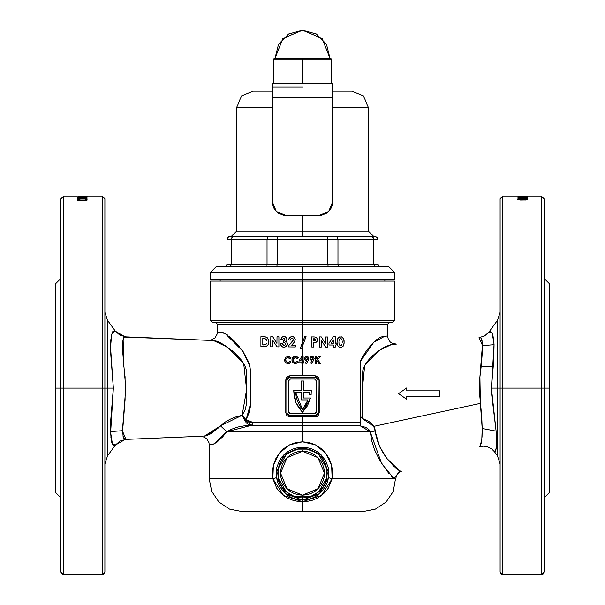 <?xml version="1.0" encoding="UTF-8"?>
<svg xmlns="http://www.w3.org/2000/svg" width="605" height="605" viewBox="0 0 605 605"><rect width="100%" height="100%" fill="white"/><g stroke="black" fill="none" stroke-linecap="round" stroke-linejoin="round"><path stroke-width="0.91" d="M290.158 451.806L294.385 449.878L310.615 449.878L302.5 449.878L302.5 451.247L318.026 457.683L324.454 473.208L318.026 488.727L302.5 495.162L302.5 496.531L310.615 496.531L294.385 496.531L290.143 494.595L286.354 491.903L278.24 477.837L277.801 473.208L276.092 473.208L277.801 473.208L278.277 478.026L279.676 482.654L281.96 486.927L285.031 490.67L288.774 493.74L293.047 496.024L297.683 497.431L302.5 497.907L307.317 497.431L311.953 496.024L316.218 493.748L319.969 490.67L323.04 486.927L325.324 482.654L326.723 478.026L327.199 473.216L328.908 473.208L328.379 468.058L325.709 460.844L321.089 454.786L317.133 451.617L312.596 449.235L307.65 447.761L302.515 447.261L297.342 447.761L292.427 449.228L287.889 451.602L282.18 456.646L279.298 460.829L276.621 468.043L276.092 473.208L276.508 477.753L277.74 482.321L279.729 486.602L283.896 492.13L289.25 496.38L293.372 498.399L297.857 499.677L302.508 500.108L307.211 499.662L311.643 498.391L315.772 496.372L319.448 493.695L322.662 490.39L325.293 486.571L327.267 482.298L328.492 477.753L328.908 473.208L327.199 473.208L326.76 477.837L318.646 491.903L326.76 477.837L326.76 468.572L318.646 454.514L326.76 468.572L327.199 473.208M288.774 452.676L285.031 455.739L281.96 459.482L279.676 463.755L278.277 468.383L277.801 473.193L278.24 468.572L286.354 454.514L290.15 451.814M303.46 398.007L303.46 392.516L303.46 398.007L310.524 398.007L307.522 405.713L302.5 412.277L298.772 407.808L295.996 402.688L294.287 397.122L293.72 390.596L301.54 390.596L301.54 380.991L303.46 380.991L303.46 390.596L311.28 390.596L311.114 394.573L309.178 394.573L309.344 392.516L303.46 392.516L303.46 398.007L310.524 398.007L302.5 412.277L295.996 402.688L293.72 390.596L301.54 390.596L301.54 380.991L303.46 380.991L303.46 390.596L311.28 390.596L311.114 394.573L309.178 394.573L309.344 392.516L309.178 394.573M395.383 479.084L391.866 476.8L394.089 478.691L332.137 478.691L328.311 488.137L325.203 492.137L321.437 495.518L317.194 498.187L312.528 500.146L307.62 501.333L302.5 501.734L297.418 501.333L292.465 500.138L287.806 498.187L283.556 495.51L279.797 492.13L276.697 488.152L272.863 478.691L209.186 478.691L272.863 478.691L272.424 471.961L273.377 465.268L275.676 458.953L279.223 453.296L283.896 448.517L289.5 444.879L295.792 442.588L302.5 441.794L302.5 425.224L360.134 425.224L302.5 425.224L302.5 416.943L289.803 416.943L286.936 415.733L285.757 412.829L285.832 379.093L286.936 376.983L289.009 375.856L302.5 375.781L302.5 356.39L303.113 356.39L303.113 360.875L303.733 360.875L303.113 363.423L302.5 363.423L302.5 375.781L315.984 375.856L318.064 376.983L319.243 379.895L318.941 414.402L317.451 416.248L315.991 416.86L302.5 416.943L302.5 422.494L358.508 422.494M360.134 365.223L360.134 361.813L360.134 365.186L360.134 361.813L362.108 357.6L366.698 350.34L371.644 344.381L376.401 339.874L380.651 337.03L387.578 335.904L387.578 324.182L302.5 324.182L302.5 322.261L212.484 322.261L302.5 322.261L302.5 320.34L394.437 320.34L302.5 320.34L302.5 281.091L394.437 281.091L302.5 281.091L302.5 342.521L300.14 348.752L301.471 348.752L306.085 336.584L302.5 346.037L302.5 342.521L304.746 336.577L306.085 336.584L302.5 346.037L302.5 356.39L302.5 346.037L301.471 348.752L300.14 348.752L302.5 342.521L302.5 324.182L217.422 324.182L215.501 322.261M360.134 425.784L360.134 425.186M77.206 196.02L63.729 196.012L63.729 388.13L60.992 388.13L60.992 572.005L63.729 574.667L63.729 196.012L60.992 198.758L60.992 388.13L102.154 388.13L102.154 574.667L104.899 572.005L104.899 388.13L102.154 388.13L102.154 196.012L102.154 388.13L107.524 388.13L107.524 455.875L104.899 463.944M123.692 337.635L124.766 336.811L213.489 340.509L124.131 337.046L122.898 340.789L122.694 351.422L125.757 388.115L122.603 428.741L123.118 436.825L123.715 438.663L124.819 439.442L122.981 436.076M125.28 439.419L115.404 445.038L113.982 445.295L111.728 442.232L111.154 439.381L110.579 431.229L110.73 420.445L113.332 388.13L107.524 388.13L107.524 320.378L107.524 388.13L113.332 388.13L110.594 351.702L110.821 339.927L112.159 332.75L112.848 331.555L114.587 331.056L125.114 336.826L115.404 331.222L120.024 335.246L125.931 336.856M112.409 444.04L113.264 445.076M500.101 312.309L497.476 320.378L497.476 388.13L497.476 320.378L489.006 332.032L490.458 331.699L491.638 332.168L492.848 334.52L494.073 344.646L493.748 360.277L491.396 388.13L497.476 388.13L497.476 455.875L497.476 388.13L502.846 388.13L502.846 196.012L502.846 388.13L500.101 388.13L500.101 572.005L502.846 574.667L502.846 388.13L544.008 388.13L544.008 198.758L544.008 388.13L541.271 388.13L541.271 574.667L544.008 572.005L544.008 388.13L549.499 388.13L549.499 283.836L549.499 388.13L544.008 388.13L544.008 572.005L543.207 573.888L541.271 574.667L541.271 196.012L541.271 388.13L502.846 388.13L502.846 574.667L541.271 574.667L502.846 574.667L500.902 573.888L500.101 572.005L502.846 574.75L541.271 574.75L544.008 572.005L541.271 574.75L502.846 574.75L500.101 572.005L500.101 388.13L491.396 388.13L491.6 393.711L496.092 431.153L496.274 448.161L494.527 451.814L491.532 448.812L487.728 446.853L483.486 446.165L479.319 446.792L479.78 446.649L481.761 440.19M481.996 437.203L482.185 428.461L496.092 431.153L496.493 444.478L496.206 448.721L495.314 451.587M481.572 441.741L481.338 443.178M480.68 445.552L480.347 446.165M480.627 445.673L481.822 439.517L482.185 428.461L481.709 416.58L479.251 390.059L479.561 380.084L481.149 366.91L493.325 366.131L481.149 366.91L482.314 352.375L482.314 343.05L481.202 338.104L479.289 337.613M500.101 198.758L500.101 388.13L500.101 198.758L502.846 196.012L527.794 196.028M496.523 442.232L496.516 441.03M495.192 451.678L494.519 451.814L497.476 455.875L500.101 463.944M104.899 312.309L107.524 320.378L115.404 331.222L114.587 331.056L111.585 334.58L110.549 347.361L113.332 388.13L110.609 432.605L112.439 444.093L115.404 445.038L107.524 455.875L107.524 388.13L104.899 388.13L104.899 198.758L104.899 572.005L102.154 574.75L102.154 388.13L63.729 388.13L63.729 574.667L102.154 574.667L63.729 574.667L62.686 574.47L61.196 573.026L60.992 572.005L63.729 574.75L102.154 574.75L104.899 572.005L104.098 573.888L102.154 574.75L63.729 574.75L60.992 572.005L60.992 388.13L55.501 388.13L60.992 388.13L60.992 198.758M55.501 283.836L55.501 492.417L55.501 283.836L60.992 278.345M110.662 342.422L110.632 343.179M224.1 422.872L219.403 426.979L224.833 422.328L230.044 419.265L235.905 416.898L242.166 415.28L245.275 409.729L246.606 403.233L246.606 372.975L246.159 369.284L245.131 366.169L241.955 360.678L233.878 352.148L221.732 343.519L216.492 341.122L212.408 340.464M206.411 435.744L211.674 433.082L218.254 428.022M211.674 433.082L210.064 434.065M220.523 425.912L207.719 435.252M206.033 435.857L204.422 436.122L220.553 425.875L242.166 415.28L246.25 422.797L247.937 424.188L251.809 425.224L244.617 425.754L237.788 427.039L231.677 429.157L226.694 431.766L223.237 436.129L216.84 442.361L213.02 444.32L209.186 444.509L209.186 478.691L211.697 491.298L218.836 501.984L229.522 509.123L242.121 511.626L362.879 511.626L375.418 509.145L386.066 502.074L393.227 491.487L395.428 479.069M200.61 436.281L125.923 439.396L200.686 436.281L202.501 436.424L206.759 438.663L208.982 442.663L209.186 444.509L214.147 443.987L226.694 431.766L302.5 431.766L226.694 431.766L220.553 425.875L226.694 431.766L251.809 425.224L253.215 422.494L360.134 422.494M122.611 345.425L122.633 344.51M218.201 341.764L220.848 343.043M225.113 345.561L227.714 347.33M232.002 350.575L233.485 351.808M234.127 352.367L235.141 353.267M391.866 476.8L391.322 476.256M222.05 437.476L223.215 436.16M389.499 322.261L387.578 324.182L217.422 324.182L217.422 332.084L222.459 332.395L224.984 333.423L233.379 340.078L242.718 351.036L248.67 362.032L250.704 370.736L250.795 404.072L249.479 411.831L246.114 419.764L246.749 420.649L249.336 422.048L253.215 422.494L302.5 422.494L302.5 441.794L309.193 442.58L315.492 444.872L321.111 448.524L325.77 453.289L329.317 458.938L331.623 465.253L332.576 471.915L332.137 478.691L394.384 478.842M362.584 511.626L302.5 511.626L302.5 501.734L302.5 511.626L242.416 511.626M302.5 322.261L392.516 322.261L302.5 322.261M208.846 340.312L210.759 340.169L215.04 337.885L217.21 333.93L217.422 332.084L225.06 333.461L242.779 351.119L250.001 366.373L250.81 384.591L250.81 402.953L246.114 419.764L253.215 422.494L251.809 425.224L302.5 425.224L251.809 425.224L244.949 420.581L246.114 419.764L242.166 415.28L246.606 389.62L243.679 363.295L227.616 347.255L213.489 340.509M481.64 441.219L481.383 442.951M480.62 445.688L480.385 446.112M479.992 446.543L480.31 446.218M479.432 446.755L479.825 446.634M362.879 418.69L368.71 421.352L371.515 423.56L373.746 426.359L480.4 403.353L373.746 426.359L374.866 428.567L375.955 435.245L378.178 443.215L383.328 453.342L387.23 458.84L392.879 465.253L397.515 469.45L399.754 470.947L401.478 471.212M360.134 425.149L360.134 415.801L362.206 418.486L362.206 390.338L364.679 365.428L378.601 350.749L391.601 344.495L385.158 346.642L375.773 352.927L369.965 358.319L366.365 362.728L363.469 367.999L362.206 374.14L362.206 418.486L373.746 426.359L379.728 446.853L387.23 458.84L399.769 470.955L394.089 478.691L381.672 463.664L369.625 430.284L366.01 427.425L360.172 425.814M394.49 466.833L392.879 465.253M373.958 342.044L373.482 342.506M380.522 337.091L379.668 337.552M387.578 335.904L388.236 339.125L390.225 341.946L392.29 343.345L396.457 344.109M313.594 360.172L314.108 358.538L313.488 357.026L311.991 356.39L310.494 357.018L310.032 359.347L311.953 360.701L310.758 363.053L311.855 363.605L313.723 359.914L311.855 363.605L310.758 363.053L311.953 360.701L310.108 359.544L310.123 357.525L311.575 356.428L313.171 356.746L314.071 358.115L313.715 359.922M335.238 347.111L333.355 347.104L333.363 345.031L328.954 345.009L328.961 343.224L333.363 336.735L335.291 336.751L335.253 343.262L336.153 343.262L336.146 345.039L335.246 345.039L335.238 347.111L335.246 345.039L336.146 345.039L336.153 343.262L335.253 343.262L335.291 336.751L333.363 336.735L328.961 343.224L332.493 338.029L328.961 343.224L328.954 345.009L333.363 345.031L333.355 347.104L335.238 347.111M313.677 342.732L313.352 347.013L311.424 346.998L311.477 336.887L314.925 336.985L316.801 337.87L317.466 339.677L317.073 341.371L315.591 342.521L313.375 342.732L316.211 342.226M319.387 347.036L319.44 336.924L321.285 336.94L325.588 343.61L325.619 336.962L327.547 336.97L327.494 347.081L325.641 347.073L321.346 340.418L321.308 347.051L319.387 347.036L319.44 336.924L319.387 347.036L321.308 347.051L321.346 340.418L325.641 347.073L327.494 347.081L327.547 336.97L325.619 336.962L325.588 343.61L321.285 336.94L319.44 336.924L319.387 347.036M337.023 342.642L337.446 339.057L339.08 337.091L342.022 337.068L343.799 339.284L344.086 343.043L343.141 346.196L341.409 347.315L338.929 347.02L337.492 345.357L337.023 342.627L337.333 344.926L338.233 346.491M308.316 360.172L308.83 358.538L308.21 357.026L306.712 356.39L305.215 357.018L304.61 358.531L305.192 360.051L306.674 360.701L305.48 363.053L306.576 363.605L308.444 359.914L306.576 363.605L305.48 363.053L306.674 360.701L304.829 359.536L304.844 357.525L306.296 356.428L307.945 356.784L308.792 358.115L308.437 359.922M317.716 359.597L320.4 363.423L318.918 363.423L316.665 360.209L316.665 363.423L315.432 363.423L315.432 356.564L316.665 356.564L316.665 358.984L318.608 356.564L320.166 356.564L317.716 359.597L320.166 356.564L318.608 356.564L316.665 358.984L316.665 356.564L315.432 356.564L315.432 363.423L316.665 363.423L316.665 360.209L318.918 363.423L320.4 363.423L317.716 359.597M78.196 196.829L87.309 196.852L78.196 196.844M80.926 196.746L83.8 196.64M86.318 196.829L84.473 197.177L87.211 196.935M87.052 199.514L87.059 200.21L77.455 200.21L77.803 199.219L80.246 198.773L85.161 198.833L87.052 199.514M84.844 198.243L77.455 198.387L85.018 197.464L77.455 197.359L87.059 197.359L79.52 198.251L87.059 197.359L77.455 197.359L85.018 197.464L77.455 198.387L87.059 198.387M78.204 196.277L87.059 196.149L80.412 196.421M517.94 196.791L527.545 196.716L519.982 197.389L527.545 197.495L517.94 197.495L525.48 196.791L517.94 197.495L527.545 197.495L519.982 197.389L527.545 196.716L517.94 196.716M517.721 199.499L520.58 198.863L527.053 199.06L527.605 199.612L525.261 200.013L517.812 199.574L520.224 200.013M520.156 198.364L520.156 197.699L527.794 198.501L517.94 198.501L527.794 198.501L520.156 197.699L520.156 198.364M517.94 196.247L527.545 196.201L517.94 196.201M301.834 356.39L302.5 356.39L301.834 356.39L298.983 360.777L301.834 356.39M298.983 362.017L298.983 360.777L298.983 362.017L301.887 362.017L298.983 362.017M301.887 363.423L301.887 362.017L301.887 363.423L302.5 363.423L301.887 363.423M227.291 334.89L226.981 334.671M230.437 337.371L229.023 336.198M234.589 341.28L233.522 340.214M239.346 346.597L238.234 345.258M243.944 352.851L242.885 351.271M249.199 422.003L248.708 421.844M295.58 363.597L292.85 362.584L291.86 359.983L292.873 357.426L295.437 356.39L298.363 357.759L297.463 358.621L294.938 357.661L293.251 359.075L293.198 360.777L294.09 361.987L295.709 362.357L297.463 361.374L298.341 362.297L295.663 363.597M283.843 345.357L282.868 344.933L282.376 343.814L280.478 343.799L282.376 343.814L283.677 345.342L285.084 344.963L285.333 343.118L283.238 342.218L283.246 340.57L284.395 340.305L284.993 339.125L283.964 338.361L282.754 339.254L280.901 339.246L281.552 337.635L282.777 336.735L284.577 336.554L286.044 337.242L286.936 338.913L286.543 340.471L285.507 341.318L286.921 342.256L287.42 343.459L287.292 344.903L286.346 346.279L284.539 347.088L282.588 346.922L281.476 346.226L280.478 343.799L281.476 346.226L282.55 346.907M268.915 341.598L268.484 344.124L267.176 345.894L265.247 346.688L260.868 346.771L260.921 336.66L264.771 336.766L266.79 337.416L268.265 339.08L268.915 341.575M270.775 346.816L270.828 336.705L272.666 336.713L276.969 343.39L277.007 336.735L278.928 336.751L278.875 346.862L277.029 346.846L272.734 340.191L272.696 346.824L270.775 346.816L272.696 346.824L272.734 340.191L277.029 346.846L278.875 346.862L278.928 336.751L277.007 336.735L276.969 343.39L272.666 336.713L270.828 336.705L270.775 346.816M291.829 342.4L288.298 345.977L288.29 346.892L295.293 346.93L288.29 346.892L295.293 346.93L295.308 345.152L295.293 346.93L288.29 346.892L288.298 345.977L293.281 340.169L292.949 338.724L291.958 338.354L290.869 338.868L290.483 340.055L288.608 340.04L289.167 338.074L291.065 336.675L293.826 337.008L295.232 339.254L294.461 341.969L291.701 345.13L295.308 345.152L291.701 345.13L294.461 341.969L295.248 339.564L294.779 337.976L293.296 336.751L291.398 336.599L289.591 337.529L288.608 340.04L290.483 340.055L291.194 338.566M288.282 363.597L285.477 362.599L284.479 360.346L285.492 357.419L288.048 356.39L290.975 357.759L290.075 358.621L287.549 357.661L285.863 359.075L285.81 360.777L286.709 361.987L288.608 362.312L290.075 361.374L290.952 362.297L288.313 363.597M362.206 379.191L362.206 374.215M362.758 370.162L362.879 369.723M375.818 352.889L377.255 351.755M385.718 346.355L386.149 346.151M388.576 345.152L389.091 344.986M390.202 344.691L390.611 344.608M393.636 344.336L391.601 344.495M481.209 338.104L481.739 339.322M481.913 340.002L482.102 341.054M406.787 387.85L406.787 390.868L439.722 390.868L439.722 396.358L406.787 396.358L406.787 399.383L398.559 393.613L406.787 387.85L406.787 390.868L439.722 390.868L439.722 396.358L406.787 396.358L406.787 399.383L398.559 393.613L406.787 387.85L398.559 393.613L402.703 396.525M360.134 370.6L360.134 365.186M360.134 373.716L360.134 375.115M388.932 473.609L379.766 460.503L374.45 449.477L371.757 440.947L370.23 431.766L302.5 431.766L370.23 431.766L360.134 425.807L360.134 415.817M360.134 417.359L360.134 418.94M362.206 418.486L360.134 415.801L360.134 368.543M302.5 320.34L210.563 320.34L302.5 320.34M302.5 281.091L210.563 281.091L302.5 281.091L302.5 279.17L394.437 279.17L302.5 279.17L302.5 281.091M235.663 427.659L237.788 427.039M249.162 425.338L251.12 425.247M202.766 436.197L200.754 436.281M218.254 428.015L219.403 426.979M112.999 444.856L113.339 445.121M110.859 436.749L110.942 437.68M493.831 340.411L493.725 339.367M549.499 492.417L549.499 388.13L549.499 492.417L544.008 497.907M314.842 494.603L310.615 496.531L302.5 496.531L302.5 501.734L283.556 495.51L272.863 478.691L273.377 465.268L279.223 453.296L289.5 444.879L302.5 441.794L315.492 444.872L325.77 453.289L331.623 465.253L332.137 478.691L328.492 477.753L328.908 473.208L321.089 454.786L302.515 447.261L283.919 454.779L276.092 473.208L276.508 477.753L272.863 478.691L276.508 477.753L285.568 493.703L302.508 500.108L319.448 493.695L328.492 477.753L332.137 478.691L321.437 495.518L302.5 501.734M479.886 376.756L482.419 345.342L478.978 337.635L484.605 335.934L489.006 332.032L492.107 332.78L494.051 344.011L491.396 388.13L496.092 431.153L482.185 428.461L480.4 403.353L479.886 376.756M479.054 337.635L479.591 337.59M479.644 337.59L480.045 337.552M481.769 339.42L481.966 340.26M481.973 340.305L482.427 345.629L494.081 344.699M125.099 376.59L125.099 399.663L122.618 431.259L125.931 439.396L120.024 441.007L115.404 445.038M123.102 339.488L123.889 367.001M375.395 430.994L370.23 431.766L375.395 430.994M401.576 471.182L399.277 472.323L397.424 474.139L396.23 476.438L395.814 478.971L394.089 478.691L399.754 470.947L401.175 471.31M394.105 478.699L395.118 479.084M360.134 415.801L360.134 373.595M360.134 361.813L373.724 342.256L384.954 336.13M391.45 344.502L396.441 344.109M244.949 420.581L242.166 415.28L246.114 419.764L244.949 420.581M267.145 337.673L265.293 336.849L260.921 336.66L260.868 346.771L266.26 346.438L268.249 344.6M264.68 346.741L264.226 346.771M268.484 344.124L268.824 340.728L267.228 337.749M266.623 343.519L265.512 344.653L262.797 344.895L262.827 338.528L264.854 338.687L266.208 339.473M263.689 344.903L262.797 344.895L262.827 338.528L263.825 338.543L262.827 338.528M264.234 344.888L264.809 344.835M264.982 344.805L265.86 344.457M266.76 343.186L266.533 343.685M266.888 340.91L266.775 340.479M266.48 339.836L265.746 339.065M265.3 338.838L263.485 338.528M264.914 344.82L265.512 344.653M266.752 343.216L266.041 344.313M265.504 338.929L264.854 338.687M278.928 336.751L278.875 346.862L278.928 336.751M272.734 340.191L272.696 346.824L272.734 340.191M286.929 339.541L286.717 338.112L285.106 336.69L283.397 336.562L281.718 337.446L280.901 339.246L282.754 339.254L283.964 338.361L284.947 338.981L284.826 339.904L283.246 340.57L283.238 342.218L284.093 342.317M285.825 341.144L286.846 339.866M286.309 341.689L286.626 341.938M283.321 347.096L285.189 346.937L287.163 345.213L287.33 343.05L286.286 341.674M282.603 346.93L283.276 347.088M281.151 345.863L280.939 345.538M283.7 345.342L285.015 345.016L285.545 344.041M285.477 343.413L285.552 343.882M286.044 337.242L285.598 336.924M291.338 338.49L292.495 338.437M292.049 336.546L292.729 336.599M293.72 342.974L293.296 343.459M292.669 341.409L293.334 339.76M293.259 340.26L293.039 338.823M292.979 336.652L292.397 336.562M306.085 336.584L304.746 336.577L302.5 342.521L304.746 336.577L302.5 342.521L302.5 346.037L306.085 336.584M316.241 342.211L317.436 340.32L316.695 337.749L315.092 337.008L311.477 336.887L311.424 346.998L313.352 347.013L313.375 342.732L313.942 342.725M313.534 336.902L313.98 336.909M311.424 346.998L311.477 336.887L311.424 346.998M314.524 338.823L313.39 338.785L313.382 340.857L313.995 340.857L313.382 340.857L313.39 338.785L315.545 339.45M313.382 340.857L314.403 340.849M314.63 340.827L315.16 340.683M315.591 340.04L315.417 340.456M315.56 340.169L315.591 339.639M315.47 340.373L315.598 339.723M315.455 339.276L315.606 339.844M315.084 338.959L314.245 338.792M325.641 347.073L321.346 340.418M321.285 336.94L325.588 343.61L321.285 336.94M327.547 336.97L327.494 347.081L327.547 336.97M333.393 339.859L333.378 343.247L331.064 343.239L333.378 343.247L333.393 339.859L331.064 343.239L333.393 339.859L331.064 343.239L333.378 343.247M341.28 336.834L338.429 337.529L337.28 339.624M339.08 337.091L338.445 337.514M339.087 337.083L339.942 336.819M341.409 336.864L342.173 337.144M343.285 338.172L342.974 337.764M344.071 340.766L343.814 339.322M344.094 342.944L344.101 341.152M343.769 339.171L343.436 338.429M342.906 337.696L342.211 337.166M344.086 343.05L343.995 343.927M341.764 347.217L343.179 346.143M338.558 346.778L341.409 347.315M343.421 345.75L343.988 343.98M337.189 340.063L337.03 342.748M337.046 341.296L337.098 340.698M341.53 339.034L341.878 339.579M340.781 338.611L341.333 338.845M341.243 345.402L341.848 344.6L340.812 345.584M341.689 344.91L342.029 343.988M341.976 344.2L341.848 344.6M339.004 340.865L339.118 340.123M339.337 344.774L339.163 344.351M339.367 344.827L340.093 345.508L339.148 344.283M339.004 343.527L338.959 342.891M339.473 339.216L339.163 339.957L340.373 338.618M339.163 339.957L339.08 340.335M338.951 342.755L338.951 341.764M338.944 342.226L338.951 341.727M342.196 341.432L342.165 341.008M341.991 339.927L342.09 340.365M341.084 338.702L341.591 339.102M341.802 339.428L340.933 338.641M339.798 338.861L339.488 339.186M338.989 341.076L339.05 340.509L338.989 341.076M338.981 343.285L339.05 343.814M340.35 338.618L339.874 338.808M342.196 342.475L342.196 341.56M286.543 358.137L288.003 357.623L290.075 358.621L290.975 357.759L288.872 356.481M285.87 359.045L286.362 358.304M285.734 359.521L285.915 358.939M287.451 363.567L289.629 363.28L290.952 362.297L290.075 361.374L289.152 362.108L287.118 362.206L285.711 360.27M284.486 360.376L285.273 362.38M288.048 356.39L285.492 357.419L284.479 360.346M285.477 362.599L287.33 363.545M295.996 357.691L297.463 358.621L298.363 357.759L297.115 356.784M297.108 356.776L295.437 356.39L293.569 356.897M294.499 362.206L295.414 362.372L293.727 361.692L293.13 359.506L293.871 358.183L295.724 357.646M292.714 357.6L291.86 359.983L293.115 362.826L295.421 363.605L298.341 362.297L297.463 361.374L295.384 362.372M302.5 363.423L303.113 363.423L303.113 362.017L303.733 362.017L303.733 360.875L303.113 360.875L303.113 356.39L302.5 356.39L302.5 363.423M301.887 358.538L301.887 360.875L300.367 360.875L301.887 358.538L300.367 360.875L301.887 360.875L301.887 358.538M304.64 358.168L304.761 357.706M305.903 358.954L307.083 359.483L305.88 358.878M305.843 358.599L306.175 357.835M305.911 358.205L305.858 358.78M306.901 357.638L306.092 357.918L307.113 357.714M307.522 358.175L306.969 357.653M307.582 358.841L307.037 359.506M306.735 359.559L307.136 359.461M307.37 359.264L307.59 358.78M310.04 357.706L310.728 356.814M312.838 358.281L312.649 359.264L311.688 359.499M311.9 357.631L312.346 357.699M311.499 359.393L312.513 359.393L312.846 358.326M398.619 393.658L406.787 399.383M406.787 396.358L439.593 396.358M422.54 396.358L429.399 396.358M286.906 379.373L286.853 412.829L286.853 379.895L287.662 377.951L289.598 377.149L315.402 377.149L289.598 377.149L315.402 377.149L317.338 377.951L318.147 379.895L318.147 412.829L317.338 414.765L315.402 415.575L289.598 415.575L315.402 415.575L289.598 415.575L287.322 414.349L286.853 412.829L286.853 379.895L289.598 377.149L289.803 375.781L289.598 377.149M318.147 379.895L318.147 412.829L315.402 415.575L315.197 416.943L289.803 416.943L285.757 412.829L285.757 379.895L289.803 375.781L315.197 375.781L315.402 377.149L318.147 379.895L319.243 379.895L318.147 379.895M288.903 412.633L288.774 412.005L289.258 413.17L290.423 413.654L314.577 413.654L315.742 413.17L316.226 412.005L316.226 380.719L315.742 379.554L314.577 379.07L290.423 379.07L289.258 379.554L288.774 380.719L288.774 412.005L289.258 413.17L290.423 413.654L288.774 412.005L288.774 380.719L290.423 379.07L289.258 379.554L288.774 380.719M290.423 379.07L314.577 379.07L316.226 380.719L315.742 379.554L314.577 379.07M316.226 380.719L316.226 412.005L314.577 413.654L315.742 413.17L316.226 412.005M314.577 413.654L290.423 413.654M303.46 392.516L309.344 392.516L303.46 392.516M301.54 392.516L295.656 392.516L301.54 392.516L301.54 399.928L301.54 392.516L295.656 392.516L296.253 397.137L297.622 401.591L299.725 405.743L302.5 409.487L305.729 404.987L307.99 399.928L301.54 399.928L307.99 399.928L302.5 409.487L307.99 399.928M295.656 392.524L302.5 409.487L295.656 392.516M302.492 409.487L299.725 405.743M289.462 415.567L286.906 413.359M286.853 379.895L285.757 379.895L286.853 379.895M289.598 415.575L289.803 416.943L289.598 415.575M315.402 377.149L315.197 375.781L319.243 379.895L319.243 412.829L318.147 412.829L319.243 412.829L315.197 416.943L315.402 415.575M318.094 413.344L318.147 412.829M327.199 473.201L326.723 468.383L325.324 463.755L323.04 459.482L319.969 455.739L316.226 452.669L311.953 450.385L307.317 448.978L302.5 448.502L297.683 448.978L293.047 450.385L288.782 452.661M85.781 199.249L87.059 200.21L86.855 199.242L85.918 198.939L80.941 198.735M77.538 200.021L77.803 199.219L77.455 200.21L87.059 200.21M79.595 198.826L77.803 199.219L77.871 199.741M78.499 199.552L77.553 199.998M82.378 198.856L81.675 198.863M87.022 199.983L86.039 199.529L86.076 200.21L78.438 200.21L78.763 199.279M79.202 199.121L81.176 198.879L78.922 199.211L78.438 200.028L86.076 200.028L85.328 199.09M79.671 197.041L78.446 196.95M77.206 196.844L79.671 197.139M80.45 196.701L77.886 196.678M87.309 196.852L79.701 196.61M84.292 196.633L85.827 196.701M78.552 196.731L79.066 196.693M78.143 196.421L80.412 196.481M81.002 196.194L78.015 196.186M78.741 196.217L79.368 196.194M86.666 198.939L87.188 199.113M526.04 198.932L519.445 198.932L517.812 199.574M518.092 199.703L518.682 199.574L518.092 199.703M521.041 200.051L526.048 199.945L527.673 199.264M527.295 199.673L526.804 199.574M525.344 199.053L524.595 199.007M520.33 199.824L526.804 199.423L525.352 199.053L526.698 199.302L526.804 199.847L526.804 199.423L520.33 200.021M518.682 199.423L518.682 199.839L518.788 199.302L520.141 199.053L518.788 199.302L518.992 199.627M520.897 199.007L521.979 198.984M522.743 198.984L520.134 199.053M520.156 198.251L521.139 198.342L520.156 198.251M521.139 198.364L521.139 197.933L525.314 198.501L521.139 198.364L525.314 198.364L521.139 197.933L521.139 198.364M526.494 196.398L523.355 196.247L526.562 196.247L524.966 196.557M524.966 196.496L526.463 196.413M516.587 196.02L527.794 196.043M302.5 272.31L394.437 272.31L302.5 272.31L302.5 279.17L210.563 279.17L302.5 279.17L302.5 272.31L210.563 272.31L302.5 272.31L302.5 266.82L302.5 272.31M394.437 279.17L394.437 272.31L388.947 266.82L302.5 266.82L388.531 266.82M256.86 91.174L272.31 91.174L253.102 91.174L241.455 95.998L236.631 107.645L272.31 107.645L236.631 107.645L236.631 231.148L302.5 231.148L302.5 236.631L277.687 236.631L375.229 236.631L275.192 236.631M268.62 236.631L233.53 236.631L277.687 236.631L277.234 239.376L227.026 239.376L227.026 264.075L227.026 239.376L231.269 239.376L231.269 264.075L231.269 239.376L267.002 239.376L267.002 264.075L267.002 239.376L277.234 239.376L277.234 264.075L277.234 239.376L327.766 239.376L277.234 239.376L277.687 236.631L268.302 236.684L267.478 237.432L267.002 239.376L267.478 237.432L268.62 236.631L233.53 236.631L231.934 237.432L231.269 239.376L231.934 237.432L233.53 236.631L229.771 236.631L233.084 236.684M332.69 107.645L368.369 107.645L332.69 107.645M231.148 236.631L236.631 231.148L302.5 231.148L302.5 215.501L302.5 231.148L368.369 231.148L368.369 107.645L363.545 95.998L351.898 91.174L332.69 91.174L346.068 91.174M329.808 236.631L327.313 236.631M216.469 266.82L302.5 266.82L216.053 266.82L210.563 272.31L210.563 279.17M348.14 91.174L350.953 91.174M302.5 87.059L272.31 87.059M225.892 266.306L224.281 266.82L226.217 266.026L225.332 266.616L226.815 265.134L226.217 266.026L227.026 264.075L226.815 265.134L227.026 264.075L327.766 264.075L327.766 239.376L327.766 264.075L337.998 264.075L337.998 239.376L327.766 239.376L327.486 236.842L327.766 239.376L337.998 239.376L337.998 264.075L373.731 264.075L373.731 239.376L337.998 239.376L337.522 237.432L336.38 236.631L337.522 237.432L337.998 239.376L373.731 239.376L373.731 264.075L377.974 264.075L377.974 239.376L373.731 239.376L373.066 237.432L371.47 236.631L373.066 237.432L373.731 239.376L377.974 239.376L377.974 264.09L378.783 266.026L378.185 265.134M302.5 236.631L302.5 231.148L368.369 231.148L373.852 236.631M375.229 236.631L377.165 237.432L377.974 239.376L377.165 237.432L375.713 236.676M229.28 236.676L227.835 237.432L227.026 239.376L227.835 237.432L227.238 238.325M228.645 236.873L229.771 236.631M377.165 237.432L377.762 238.325M373.731 239.376L373.066 237.432L371.916 236.684M227.843 237.432L228.728 236.842M231.443 238.325L231.269 239.376M371.47 236.631L373.066 237.432L373.557 238.325M231.934 237.432L232.668 236.842M380.182 266.767L378.783 266.026L380.182 266.767M227.026 264.075L277.234 264.075L276.795 266.82L277.234 264.075L327.766 264.075L328.205 266.82L327.766 264.075L337.998 264.075L338.482 266.026L339.632 266.82L338.482 266.026L337.998 264.075L373.731 264.075L374.397 266.026L375.985 266.82L374.397 266.026L373.731 264.075L377.974 264.075M230.603 266.026L229.015 266.82L230.603 266.026L231.095 265.134L230.603 266.026M224.818 266.767L224.379 266.82M224.281 266.82L224.742 266.782M231.269 264.075L231.095 265.134L231.269 264.075M265.996 266.616L266.518 266.026L265.996 266.616M266.873 265.134L267.002 264.075L266.873 265.134M302.5 496.531L298.446 496.531L302.5 496.531L302.5 495.162L286.974 488.727L280.546 473.208L286.974 457.683L302.5 451.247L302.5 449.878L294.385 449.878L310.615 449.878L318.646 454.514L310.615 449.878L314.85 451.814L318.646 454.514L326.76 468.572L326.76 477.837L318.646 491.903L314.85 494.595M310.615 496.531L318.646 491.903L310.615 496.531M298.446 496.531L294.385 496.531L298.446 496.531M286.354 491.903L278.24 477.837L286.354 491.903L294.385 496.531L286.354 491.903M278.24 468.572L286.354 454.514L278.24 468.572L278.24 477.837L278.24 468.572M294.385 449.878L286.354 454.514L294.385 449.878M302.5 451.247L298.22 451.67L294.098 452.918L290.302 454.952L286.974 457.683L284.244 461.01L282.217 464.806L280.97 468.92L280.546 473.208L280.97 477.489L282.217 481.61L284.244 485.407L286.974 488.727L290.302 491.464L294.098 493.491L298.22 494.739L302.5 495.162L306.78 494.739L310.902 493.491L314.698 491.464L318.026 488.727L320.756 485.407L322.783 481.61L324.03 477.489L324.454 473.208L324.03 468.92L322.783 464.806L320.756 461.01L318.026 457.683L314.698 454.952L310.902 452.918L306.78 451.67L302.5 451.247M275.063 58.231L329.937 58.231L322.094 38.478L302.5 30.25L282.906 38.478L275.063 58.231L278.557 44.286L288.623 34.016L302.5 30.25L316.377 34.016L326.443 44.286L329.937 58.231L302.5 58.231L302.5 59.063L331.729 59.063L302.5 59.063L302.5 83.77L302.5 59.063L273.271 59.063L302.5 59.063L302.5 58.231L275.063 58.231L273.271 59.063L273.271 83.77M330.375 209.406L331.646 207.031L330.375 209.406L326.594 213.187L330.375 209.406L332.69 201.775L332.69 97.488L272.31 97.488L272.575 204.452L272.31 83.77L332.69 83.77L332.69 97.488L332.69 83.77L272.31 83.77L272.31 97.488L332.69 97.488L332.69 201.775L331.646 207.031L332.425 204.467M273.354 207.031L274.617 209.398L272.575 204.452M278.406 213.187L283.344 215.236L286.036 215.501L321.633 215.236L283.359 215.236L278.406 213.187L274.625 209.406L272.31 201.775L276.334 211.485L286.036 215.501L321.656 215.236M326.587 213.194L321.641 215.236M332.69 201.775L328.666 211.485L318.964 215.501M521.344 196.012L541.271 196.012L544.008 198.758M544.008 278.345L549.499 283.836M83.982 196.012L102.154 196.012L104.899 198.758M394.437 281.091L394.437 320.34L392.516 322.261M210.563 281.091L210.563 320.34L212.484 322.261M60.992 497.907L55.501 492.417M110.586 431.599L122.611 430.677M384.833 279.17L384.833 281.091M220.167 279.17L220.167 281.091M329.937 58.231L331.729 59.063L331.729 83.77"/></g></svg>
